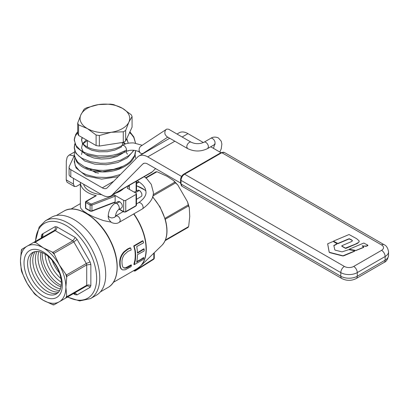 <?xml version="1.0" encoding="UTF-8"?>
<svg xmlns="http://www.w3.org/2000/svg" width="409" height="409" viewBox="0 0 409 409"><rect width="100%" height="100%" fill="white"/><g stroke="black" fill="none" stroke-linecap="round" stroke-linejoin="round"><path stroke-width="0.61" d="M114.99 203.263L118.334 201.407L119.776 201.729L116.81 203.442L114.903 203.319L114.898 202.327L91.769 211.243A0.874 0.399 68.9 0 0 91.943 210.85L115.149 201.903L114.929 202.317M114.52 195.098L115.149 196.177L91.943 205.124A1.462 0.844 180 0 1 90.098 205.021L85.742 202.506L86.36 201.433L90.716 203.948A0.588 0.337 0 0 0 91.458 203.989L114.52 195.098L123.682 200.39A1.462 0.844 0 0 0 125.747 200.39L136.069 194.428A1.462 0.844 0 0 0 136.499 193.835A1.462 0.844 0 0 0 136.069 193.237L127.286 188.166A24.525 14.162 0 0 0 128.784 185.594M115.149 196.177L115.149 201.903M119.776 201.729L121.606 203.672L122.163 204.97L122.301 206.785L121.601 207.915L118.615 209.643M43.022 233.626A44.09 25.455 -120 0 0 42.761 237.148M80.368 182.353A24.525 14.162 0 0 0 80.368 182.388L80.368 206.831L80.905 208.503L83.344 211.029L87.828 213.968L93.497 216.857L103.462 220.599L111.008 222.118M95.721 195.732L96.355 195.666L86.36 201.433A0.874 0.506 60 0 0 85.926 201.392L95.721 195.732M80.368 182.388A24.525 14.162 0 0 0 87.828 192.562A24.525 14.162 0 0 0 96.355 195.666M145.67 177.757L156.085 171.744L157.358 171.877L167.204 176.381L173.718 180.65L174.745 182.189L177.787 184.97L187.583 201.934L188.472 205.962L189.29 207.619L189.73 216.509L188.707 226.177L188.171 227.353L188.707 226.177M188.171 227.353L175.451 234.7M188.472 205.962L165.256 219.244C168.39 230.834 167.296 239.516 161.964 245.282L140.359 266.233A42.301 24.422 -120 0 0 133.896 213.841M165.287 219.347L160.011 206.928L152.639 196.724M35.332 241.443L39.208 226.913L45.481 220.748L51.442 217.307A44.964 25.961 60 0 1 86.094 229.352A44.964 25.961 60 0 1 105.721 274.603A44.964 25.961 60 0 1 96.406 295.186L90.445 298.631L79.607 300.927L67.449 297.072M35.563 241.305A43.216 24.949 60 0 1 66.882 225.967A43.216 24.949 60 0 1 96.636 278.417A43.216 24.949 60 0 1 67.679 296.939M27.582 263.503A23.886 13.788 60 0 1 44.469 253.749A23.886 13.788 60 0 1 61.36 283.002A23.886 13.788 60 0 1 44.469 292.752A23.886 13.788 60 0 1 27.582 263.503M62.301 285.058A27.071 15.629 60 0 1 43.16 296.111A27.071 15.629 60 0 1 24.019 262.956A27.071 15.629 60 0 1 43.16 251.903A27.071 15.629 60 0 1 62.301 285.058M57.623 293.079A23.896 13.794 60 0 1 39.75 285.104A23.896 13.794 60 0 1 30.179 261.995A23.896 13.794 60 0 1 33.875 251.949M58.717 291.949A23.896 13.794 60 0 1 41.529 282.639A23.896 13.794 60 0 1 32.776 260.492A23.896 13.794 60 0 1 35.404 251.566M59.653 290.559A23.896 13.794 60 0 1 35.379 258.989A23.896 13.794 60 0 1 37.076 251.448M60.42 288.872A23.896 13.794 60 0 1 37.986 257.486A23.896 13.794 60 0 1 38.921 251.627M60.992 286.842A23.896 13.794 60 0 1 40.593 255.978A23.896 13.794 60 0 1 40.961 252.148M61.217 285.421A24.755 14.289 60 0 1 42.245 254.326A24.755 14.289 60 0 1 42.306 252.66M61.345 282.241A23.896 13.794 60 0 1 45.123 254.142M60.961 278.56A23.896 13.794 60 0 1 48.119 256.315M59.484 272.992A23.896 13.794 60 0 1 52.199 260.38M123.513 188.636A21.534 12.434 180 0 1 115.711 193.14M101.734 194.689A21.534 12.434 180 0 1 89.668 191.182A21.534 12.434 180 0 1 83.594 184.214M74.356 293.176L75.276 294.695L77.097 294.874L75.655 293.33L73.84 293.381L86.309 286.182A34.453 19.893 -120 0 0 86.723 285.262L86.723 264.899L66.805 276.397L65.875 287.118L66.805 296.76L86.723 285.262L88.804 284.899L90.854 285.697L90.854 264.459L90.103 261.924L77.097 239.398L75.276 237.476L56.882 226.857L55.062 226.678L42.055 234.188L41.304 235.855L41.304 237.992M90.854 264.459L86.723 264.899A34.453 19.893 -120 0 0 86.309 263.493L73.84 241.898A34.453 19.893 -120 0 0 72.833 240.835L55.195 230.65C56.432 229.756 56.994 228.493 56.882 226.857M22.204 249.02A34.085 19.678 -120 0 0 21.253 251.121L21.386 250.175A34.453 19.893 -120 0 1 21.8 249.255L27.101 246.192A32.117 18.543 60 0 1 43.16 247.782L35.276 242.154L55.195 230.65A34.453 19.893 -120 0 0 54.187 230.553L54.192 230.553C55.379 229.653 55.67 228.36 55.062 226.678M77.097 239.398L73.84 241.898L53.916 253.396L59.218 264.735A32.117 18.543 60 0 0 43.16 247.782L52.914 252.333L72.833 240.835L75.276 237.476M66.672 295.968A34.085 19.678 60 0 1 65.726 298.069L59.218 301.822A32.117 18.543 60 0 0 65.875 287.118A32.117 18.543 60 0 0 59.218 264.735L66.391 274.996L86.309 263.493L90.103 261.924M35.276 242.154A34.453 19.893 -120 0 0 34.269 242.051L54.192 230.553M53.916 253.396A34.453 19.893 -120 0 0 52.914 252.333M66.805 276.397A34.453 19.893 -120 0 0 66.391 274.996M35.9 242.665A34.085 19.678 -120 0 0 33.61 242.435L34.269 242.051M54.32 254.393A34.085 19.678 -120 0 0 52.03 251.975M66.672 277.343A34.085 19.678 -120 0 0 65.726 274.153M21.253 251.121L20.45 260.896A32.117 18.543 60 0 0 27.101 283.279A32.117 18.543 60 0 0 43.16 300.232A32.117 18.543 60 0 0 59.218 301.822L53.916 304.884A34.453 19.893 -120 0 1 52.914 304.782L43.16 300.232L35.276 294.603A34.453 19.893 -120 0 1 34.269 293.539L27.101 283.279L22.204 272.936A34.085 19.678 60 0 1 21.253 269.746L20.45 260.896A32.117 18.543 60 0 1 27.101 246.192L33.61 242.435M41.744 237.741L42.674 236.203L42.055 234.188M42.158 237.353L41.304 235.855M22.204 272.936L21.8 271.939A34.453 19.893 -120 0 1 21.386 270.538L21.253 269.746M73.84 293.381L66.391 297.686A34.453 19.893 -120 0 0 66.805 296.76M66.391 297.686L65.726 298.069M54.32 304.654A34.085 19.678 60 0 1 52.03 304.424M35.9 295.114A34.085 19.678 60 0 1 33.61 292.696M86.309 286.182C87.679 285.605 88.947 285.998 90.103 287.363L90.854 285.697M135.67 269.485L135.374 270.845L153.631 259.306A1.462 1.462 0 0 0 154.27 258.099A1.462 0.844 180 0 1 153.84 258.698L153.631 259.306M153.84 253.161L153.84 258.698L135.67 270.18A1.462 0.844 180 0 1 134.126 270.375M134.929 250.589L135.348 250.829L134.142 246.162L143.084 240.998L143.605 242.808L136.739 246.54A42.919 24.78 60 0 1 137.444 253.135L144.188 249.04L144.132 250.998L137.47 254.654A42.919 24.78 60 0 1 136.662 262.169L143.084 257.864L143.508 258.11L143.927 257.823L143.452 259.362L134.285 264.654L133.855 264.408L134.919 260.058A42.337 24.443 -120 0 0 134.929 250.589L133.835 246.233L134.259 246.479M135.348 250.829A42.919 24.78 60 0 1 135.333 260.298L134.285 264.654M143.084 257.864L143.503 257.578L143.927 257.823M139.694 259.919L140.118 260.165L143.508 258.11M140.118 260.165L139.449 260.559M136.785 261.607L139.024 260.313M137.424 252.67L143.774 248.8L144.188 249.04M134.142 246.162L133.712 245.911L142.654 240.753L143.084 240.998M133.712 245.911L133.835 246.233M123.656 267.788L125.599 267.803L131.069 264.879L131.493 265.124L131.038 266.668L125.261 269.782L122.71 269.909C120.992 269.219 120.139 267.149 120.144 263.708C119.873 259.286 121.294 255.385 124.408 252.016L127.812 249.332L130.696 247.987L131.177 250.017L127.92 251.387L124.3 254.679C122.588 257.235 121.816 259.848 121.989 262.512C122.107 265.431 122.644 267.179 123.605 267.747L123.861 267.926M122.71 269.909L121.831 269.449M131.493 265.124L129.213 266.632C126.826 268.146 124.955 268.519 123.605 267.747M122.286 269.664C120.578 268.979 119.725 266.913 119.735 263.468C119.464 259.03 120.88 255.129 123.978 251.77L127.383 249.086L129.929 247.864L130.359 248.115M129.929 247.864L130.696 247.987M165.139 240.65L175.476 234.684M138.769 181.744L136.55 183.022M134.213 192.164L138.411 190.057L140.394 191.202L141.79 193.636L141.928 195.451L141.545 196.31L136.499 199.316M116.81 203.442L118.641 205.379L119.387 207.941L118.768 209.531C117.051 210.773 115.977 212.869 115.548 215.834L115.246 216.724L114.479 217.383L111.897 217.966L109.321 217.261L108.252 215.676C108.579 210.62 110.798 206.499 114.903 203.319M74.433 156.586L73.635 157.046L74.198 155.921L69.53 155.016L68.707 155.348L67.163 157.179L66.314 161.12L66.207 179.873L67.071 182.266L74.494 186.576L73.436 184.045L73.436 178.35M80.368 184.132L76.386 186.432L74.3 186.438M102.291 195.006L102.286 195.001A17.521 10.113 -120 0 0 111.013 195.855A17.521 10.113 -120 0 0 112.276 194.873L142.695 164.091A8.758 5.056 -120 0 1 143.324 163.605A8.758 5.056 -120 0 1 147.705 164.035L180.568 183.007M181.55 176.422L147.705 156.882A17.521 10.113 -120 0 0 138.948 156.018A17.521 10.113 -120 0 0 137.685 156.995L107.265 187.777A8.758 5.056 60 0 1 106.631 188.268A8.758 5.056 60 0 1 102.286 187.849L70.803 169.669A5.838 3.369 180 0 1 69.29 168.155A5.838 3.369 180 0 1 69.09 167.286A5.838 3.369 180 0 1 69.29 166.412L73.635 157.046M69.09 167.286L69.09 174.449A5.838 3.369 0 0 0 69.29 175.318A5.838 3.369 0 0 0 70.803 176.831L70.803 169.669M102.286 195.006L70.803 176.831M95.916 172.762A14.601 8.431 180 0 1 94.571 172.071M102.286 187.843L113.722 181.243M102.286 187.849L113.712 181.253M177.015 134.04L179.208 132.772A17.521 10.113 60 0 1 187.966 133.641L203.385 142.542M210.722 146.775L220.937 152.675M155.558 168.569L152.537 171.632A17.521 10.113 60 0 1 151.274 172.608L111.013 195.855M354.618 250.671L354.567 251.024L342.655 255.942L343.575 255.881L354.567 251.259L354.618 250.671L348.826 249.628L342.062 251.857L335.308 250.185L334.756 249.756L333.846 245.405M342.655 255.942L329.715 252.629L329.173 252.2L327.691 244.086L328.049 243.616M333.851 245.717L336.817 244.137L336.837 243.559L333.166 241.438L327.681 243.784L329.173 251.964L329.715 252.629M336.837 244.127L336.837 243.79L336.837 244.127M355.579 250.64L363.667 247.435L363.688 246.903L362.18 246.029L362.354 245.824L365.891 246.341L367.819 245.686L367.839 245.155L363.775 243.048L349.47 249.066L349.552 249.582L356.183 250.584M349.47 249.301L349.552 249.582L349.47 249.301M367.839 245.676L367.839 245.39L367.839 245.676M363.688 247.425L363.688 247.138L363.688 247.425M345.436 248.105L341.822 246.019L341.863 245.712L351.607 241.54L352.42 240.737L351.689 239.914L349.163 238.682L337.875 243.457L333.662 241.305L333.703 240.998L349.061 234.531L356.592 238.651L359.087 240.819L359.066 241.693L358.442 242.491L355.119 244.255L345.436 248.105L345.963 248.36L357.481 243.386L359.071 241.918L359.153 241.346M345.436 248.34L341.822 246.249L341.863 245.712M351.239 239.643L352.405 240.845M351.239 239.878L349.163 238.917L337.875 243.692L333.662 241.54L333.703 240.998M388.55 255.39L388.55 251.76A11.641 6.723 180 0 1 385.14 256.515L385.14 260.144A11.641 6.723 0 0 0 388.55 255.39C387.819 259.286 386.331 261.637 384.097 262.45L356.224 278.544A5.036 2.909 60 0 0 357.267 276.239L385.14 260.144A5.036 2.909 60 0 1 384.097 262.45M342.655 255.707L329.715 252.394M333.851 245.482L336.817 243.902L336.837 243.559M355.579 250.405L349.552 249.347L349.47 249.066M362.18 246.029L366.464 246.024L367.839 245.155M356.183 250.349L363.667 247.2L363.688 246.903M187.516 148.528L166.611 136.463L165.062 134.331C164.52 131.851 165.093 130.103 166.775 129.086L168.672 129.224L191.167 142.209A3.65 2.106 120 0 0 189.592 142.26A3.65 2.106 120 0 0 186.76 146.862L187.516 148.528C194.239 151.805 200.962 151.805 207.68 148.528L208.437 146.862A3.65 2.106 60 0 0 205.604 142.26A3.65 2.106 60 0 0 204.035 142.209L210.742 138.334A3.65 2.106 60 0 1 212.317 138.385A3.65 2.106 60 0 1 212.568 138.518L213.963 139.791L214.914 141.611L215.124 143.39L214.393 144.658L215.108 144.372L214.485 144.009M140.87 146.161L166.775 129.086M167.772 137.133L142.986 153.467L141.202 153.539L140.323 152.992L139.433 151.673L139.106 150.2C139.08 148.216 139.801 146.795 141.274 145.941M108.252 215.676C107.961 218.191 109.121 220.502 111.739 222.608C114.868 223.82 117.455 223.672 119.484 222.159L120.261 220.477C120.108 218.585 119.213 217.118 117.577 216.07L115.681 215.932M119.474 222.169L142.322 208.979A3.65 2.193 -122.1 0 0 142.363 208.953A3.65 2.193 -122.1 0 0 143.109 207.286C142.946 205.395 142.051 203.922 140.42 202.879L139.392 202.562L138.482 202.772C146.059 197.547 146.033 193.631 146.023 192.174L145.282 188.723C144.152 185.988 141.586 183.421 137.588 181.023L137.143 180.768M77.715 132.547L74.98 136.56L74.269 139.372L75.553 144.99L80.271 150.001L83.753 152.087L87.858 153.784L97.444 155.849L107.899 155.901L113.073 155.149L118.002 153.896L126.575 150.021L126.136 148.114L124.98 146.345L123.993 145.548L122.557 145.226L121.606 146.013L121.412 147.041L114.883 150.088L107.184 151.708L99.218 151.765L91.913 150.287L86.13 147.496L82.536 143.769L81.56 139.581L82.107 137.46M126.759 138.605L128.242 143.247L127.455 140.502L126.565 139.024M124.505 151.749L122.951 153.104L116.908 156.509L109.454 158.559L101.468 159.06L93.881 158.007L87.582 155.558L85.154 153.912L83.313 152.056L81.56 147.946L82.536 143.758L86.33 139.898M123.651 142.148L125.44 143.937M128.252 150.716L128.252 150.987M81.529 154.546L82.321 151.32M86.82 146.729L87.373 146.391M125.895 151.647L127.434 154.224M126.575 150.021A3.65 2.106 60 0 1 125.819 151.693A3.65 2.106 60 0 1 123.963 151.494M74.878 158.268L74.387 160.021L75.154 165.665L79.402 170.809L82.69 172.981L86.631 174.796L95.992 177.128L106.401 177.48L111.611 176.872L120.343 174.541M135.553 158.043L135.093 154.495M74.233 154.469L74.571 156.918L77.853 162.276L84.305 166.657L88.492 168.298L93.16 169.5L98.175 170.226L103.39 170.435L113.794 169.306L123.155 166.192L127.102 163.989L130.384 161.417L134.638 155.497L135.548 150.931C135.44 155.507 133.487 159.556 129.679 163.063C119.525 171.059 107.097 173.646 92.388 170.829C84.934 169.111 79.566 165.885 76.278 161.141L74.233 154.469L74.806 150.916M74.878 143.968L74.269 148.15L74.98 150.967L76.57 153.666L78.993 156.166L82.178 158.385L90.44 161.719L100.394 163.227L105.645 163.217L110.875 162.685L120.655 160.118L128.59 155.773L131.57 153.073L133.671 150.267M129.904 131.826L133.84 136.964L135.543 143.135L133.758 137.409L131.57 134.449L129.571 132.536M80.921 114.724A24.821 14.33 0 0 0 87.342 128.564A24.821 14.33 0 0 0 111.32 132.271A24.821 14.33 0 0 0 122.444 128.564A24.821 14.33 0 0 0 128.866 122.143A24.821 14.33 0 0 0 122.444 108.298A24.821 14.33 0 0 0 98.472 104.592A24.821 14.33 0 0 0 87.342 108.298A24.821 14.33 0 0 0 80.921 114.724L84.126 109.193A27.74 16.012 180 0 1 85.282 108.482A27.74 16.012 180 0 1 86.503 107.818L98.472 104.592L110.435 104.116A27.74 16.012 180 0 1 113.682 104.617L122.444 108.298L131.202 114.735A27.74 16.012 180 0 1 132.071 116.606L128.866 122.143L125.66 130.425A27.74 16.012 180 0 1 124.51 131.131A27.74 16.012 180 0 1 123.283 131.795L111.32 132.271L99.351 135.502A27.74 16.012 180 0 1 96.105 134.996L87.342 128.564L78.584 124.883A27.74 16.012 180 0 1 77.715 123.007L80.921 114.724M96.105 134.996L96.105 145.543L78.584 135.425A27.74 16.012 180 0 1 77.715 133.554L77.715 123.007M123.283 131.795L123.283 142.342L99.351 146.044A27.74 16.012 180 0 1 96.105 145.543M99.351 146.044L99.351 135.502M132.071 116.606L132.071 127.153L125.66 140.967A27.74 16.012 180 0 1 124.51 141.678A27.74 16.012 180 0 1 123.283 142.342M125.66 140.967L125.66 130.425M78.584 135.425L78.584 124.883M98.508 173.15A17.521 10.113 180 0 1 92.506 170.88M91.325 170.129A17.521 10.113 180 0 1 89.566 168.631M85.926 201.392A0.874 0.874 0 0 0 85.486 202.148A0.874 0.506 180 0 0 85.742 202.506L85.742 208.227L90.098 210.742A1.462 0.844 0 0 0 91.943 210.85L91.943 205.124A0.874 0.399 -111.1 0 0 91.458 203.989M123.682 200.39L123.682 211.596L119.454 209.152M63.87 211.141C76.34 203.161 99.234 217.7 110.128 240.083C120.307 259.557 119.454 281.382 107.961 287.507A44.09 25.455 -120 0 0 114.755 252.297A44.09 25.455 -120 0 0 86.105 213.437A44.09 25.455 -120 0 0 85.916 213.324A44.09 25.455 -120 0 0 63.87 211.141L56.294 215.512M136.55 185.839A34.888 20.143 60 0 1 142.015 188.242A34.888 20.143 60 0 1 142.194 188.344A34.888 20.143 60 0 1 145.911 190.814M152.562 196.964A34.888 20.143 60 0 1 161.964 245.282M138.876 267.491A42.301 24.422 -120 0 0 140.359 266.233L137.306 268.539A42.337 24.443 -120 0 0 133.671 213.973M45.481 220.748A44.964 25.961 60 0 1 80.133 232.793A44.964 25.961 60 0 1 99.76 278.043A44.964 25.961 60 0 1 90.445 298.631M73.421 293.626L75.276 294.695M77.097 294.874L90.103 287.363M133.702 270.62A1.462 0.844 120 0 0 133.912 270.85A1.462 1.462 0 0 0 135.374 270.845M134.919 260.058L135.333 260.298M134.065 263.841L134.495 264.086M143.462 249.02L143.876 249.26M140.492 250.896L140.906 251.136M127.383 249.086L127.812 249.332M123.978 251.77L124.408 252.016M119.735 263.468L120.144 263.708M130.614 265.211L131.038 265.456M128.789 266.387L129.213 266.632M125.747 200.39L125.747 211.596A1.462 0.844 180 0 1 123.682 211.596A0.874 0.506 -60 0 0 123.866 211.995L125.563 211.995L135.89 206.034A0.874 0.506 -120 0 0 136.069 205.635L125.128 211.954M136.069 194.428L136.069 205.635A1.462 0.844 180 0 0 136.499 205.037L136.499 193.835M90.716 203.948A0.874 0.506 -60 0 0 90.098 205.021L90.098 210.742A0.874 0.506 120 0 0 90.282 211.146L85.926 208.631A0.874 0.506 120 0 1 85.742 208.227A0.874 0.506 180 0 1 85.486 207.869L85.486 202.148M136.12 181.356L136.12 191.064M188.472 226.688L165.415 240.001M188.171 204.945L164.985 218.329M175.476 182.961L152.828 196.034M174.745 182.189L153.114 194.679M156.8 171.826L146.018 178.048M139.167 182.005L136.55 183.518M139.403 190.4L135.277 192.782M73.436 184.045L66.207 179.873M144.065 163.298L142.695 164.091M112.276 194.873L152.537 171.632M187.966 133.641L182.143 137M174.847 141.217L147.705 156.882M180.568 183.35L180.568 179.715A1.58 0.91 0 0 0 181.029 180.359L181.029 183.994A1.58 0.91 180 0 1 180.568 183.35L182.071 186.299A5.036 2.909 120 0 1 181.029 183.994L340.804 276.239A5.036 2.909 120 0 0 341.847 278.544L182.071 186.299M180.568 179.715C180.732 177.317 181.811 175.451 183.805 174.111A1.58 0.91 60 0 1 184.592 174.193A5.036 2.909 120 0 0 181.029 180.359L340.804 272.604L340.804 276.239A11.641 6.723 0 0 0 349.035 278.207A11.641 6.723 0 0 0 357.267 276.239L357.267 272.604A11.641 6.723 180 0 1 349.035 274.572A11.641 6.723 180 0 1 340.804 272.604A5.036 2.909 120 0 1 344.368 266.433A6.605 3.814 0 0 0 353.703 266.433L381.577 250.344A6.605 3.814 0 0 0 381.577 244.95L221.806 152.705L184.592 174.193L344.368 266.433M221.018 152.629A1.58 0.91 60 0 1 221.806 152.705A5.036 2.909 120 0 1 224.326 152.455L221.018 152.629L183.805 174.111M381.577 244.95A5.036 2.909 -60 0 1 384.097 244.7L224.326 152.455M353.703 266.433A5.036 2.909 60 0 1 357.267 272.604L385.14 256.515A5.036 2.909 60 0 0 381.577 250.344M137.23 180.717A3.65 2.106 120 0 0 137.588 181.023M139.106 150.2L139.045 150.824A3.65 2.52 132.5 0 0 139.663 152.393L140.323 152.992M107.961 287.507L100.384 291.878M129.423 189.398L129.423 185.226M173.718 180.65L177.787 184.97M187.583 201.939L189.29 207.619M156.085 171.744L157.358 171.877M136.55 185.752L145.86 190.553M154.27 258.099L154.27 252.747M133.912 270.85L133.61 270.676M80.368 203.641L70.977 209.06M137.306 268.539L113.313 282.394M135.89 206.034L136.499 205.037M119.198 209.301L123.866 211.995M136.55 190.819L136.55 181.11M85.486 207.869A0.874 0.874 0 0 0 85.926 208.631M90.282 211.146L91.769 211.243M74.51 152L68.707 155.348M169.715 138.252L138.948 156.018M210.742 138.334C212.936 136.846 215.492 136.713 218.406 137.935L221.208 141.171L221.872 144.04L221.254 148.764L219.832 152.036M214.587 144.52L213.508 148.385M214.393 144.658L207.68 148.528M341.847 278.544C346.638 280.932 351.433 280.932 356.224 278.544M388.55 251.76C387.819 247.864 386.331 245.512 384.097 244.7M191.167 142.209C195.456 144.152 199.745 144.152 204.035 142.209M115.553 215.998L123.181 211.601M115.389 216.289L115.66 216.535L115.548 215.834M138.523 202.746L136.499 203.912M142.363 208.953C150.261 203.135 153.912 197.537 153.324 192.164L151.243 184.311L146.805 178.748L144.254 176.662M74.239 161.642L76.054 167.93L86.008 175.911L101.611 179.122L118.196 176.714M86.815 155.103L87.143 154.924M83.063 143.763L87.368 140.497L87.373 147.03M122.608 142.444L124.771 144.167M74.811 143.763L74.239 147.363L75.777 153.15L84.632 160.972L94.755 164.152L106.366 164.72L117.756 162.557L127.291 157.854L133.978 150.297M122.112 145.405C113.973 150.982 97.966 151.949 88.993 147.802C85.563 146.238 83.324 144.53 82.286 142.69L81.534 140.19L82.347 137.598M74.239 140.169L76.672 147.424L85.9 154.413L99.474 157.567L113.579 156.54L125.844 151.678M122.971 166.279L119.126 168.503L102.296 171.841L86.912 168.242L84.898 166.928M74.811 158.063L74.239 161.657M77.715 131.647L75.685 134.551L74.239 140.175M122.168 145.369C125.543 143.508 129.418 142.705 133.784 142.956L142.189 145.287M125.819 151.693C127.741 150.604 130.236 150.118 133.314 150.241C136.586 150.635 138.702 151.356 139.663 152.393M122.414 145.231L122.414 142.475"/></g></svg>
